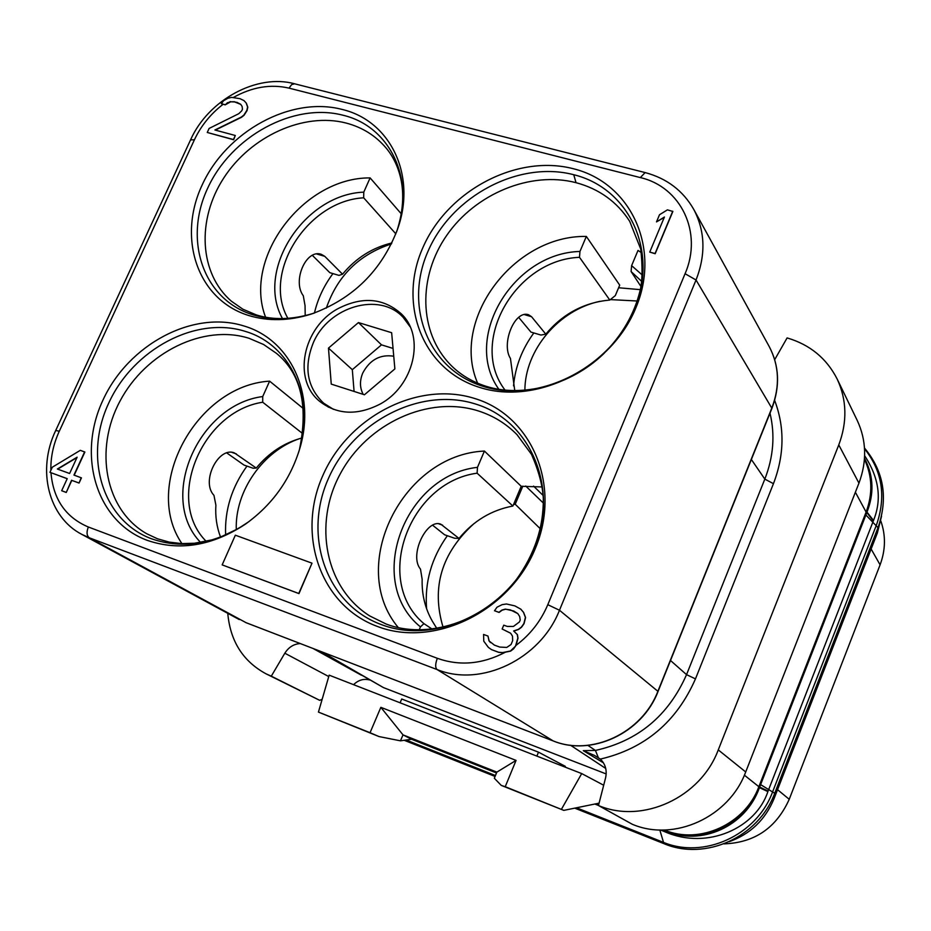 <?xml version="1.0" encoding="UTF-8"?>
<svg xmlns="http://www.w3.org/2000/svg" width="931" height="931" viewBox="0 0 931 931"><rect width="100%" height="100%" fill="white"/><g stroke="black" fill="none" stroke-linecap="round" stroke-linejoin="round"><path stroke-width="1.4" d="M729.101 841.729C750.293 834.164 765.259 819.839 774.022 798.751L877.386 532.916L881.529 516.228M660.591 830.01L665.083 831.86C707.676 850.434 756.147 827.74 767.877 791.606L873.522 520.429C882.064 499.33 879.108 477.754 864.643 455.725M664.734 831.72L665.025 830.929C701.09 846.407 745.743 826.658 759.44 787.638L867.005 512.12C874.023 494.082 873.581 476.881 865.644 460.531L864.527 458.285M873.313 520.941L866.598 512.225C873.499 493.523 872.859 475.636 864.666 458.564M768.087 791.047L759.359 786.893L866.598 512.225M662.919 830.033L664.315 830.58C699.565 845.534 745.533 824.691 759.359 786.893M855.38 492.243L866.109 512.073L758.87 786.707C745.137 824.238 699.518 844.929 664.513 830.08L664.327 830.01M866.109 512.073C872.894 493.721 872.347 476.137 864.457 459.309M596.34 803.721L598.691 804.652L596.282 803.732M598.819 804.14L597.283 803.534M857.218 420.405C866.493 440.363 867.075 461.264 858.952 483.131L838.773 444.925C847.408 421.871 846.873 399.899 837.155 379.01L857.218 420.405M774.697 359.669L787.102 337.918C809.923 344.645 826.6 358.342 837.155 379.01M718.267 749.897C700.566 797.716 642.402 824.272 598.47 805.513L632.3 824.272C674.079 842.136 729.113 817.185 745.708 771.962L718.267 749.897L838.773 444.925M600.576 759.289L594.478 755.425L600.367 759.091C605.464 764.176 607.198 770.437 605.581 777.874L598.47 805.513M603.463 762.861L583.295 750.665L595.421 750.433C638.014 740.995 668.388 715.73 686.543 674.649L764.828 479.104C773.475 456.9 775.197 434.928 769.995 413.178M565.024 767.074L565.326 766.341L538.49 752.167L401.715 698.995L400.097 702.8M369.549 679.944C363.684 678.455 358.354 680.026 353.559 684.669M319.461 650.944L383.421 687.578L606.186 773.94M536.873 756.112L538.49 752.167M599.075 803.162L563.814 810.377L505.23 786.707L516.065 760.406L380.849 707.327L370.049 732.72L379.045 736.572L318.437 712.099L329.167 675.161L581.712 773.58L603.684 785.229M594.478 755.425L583.295 750.665M745.708 771.962L858.952 483.131M581.712 773.58L561.498 809.179M379.045 736.572L400.458 740.832L411.56 739.249L496.514 772.974M563.814 810.377L501.227 785.38L494.326 778.246L496.863 772.125L516.065 760.406M322.161 699.286L319.682 700.321L271.293 676.174L284.828 653.213C288.633 647.196 293.777 643.984 300.248 643.565L300.248 643.565M319.682 700.321L265.987 673.8C242.991 661.301 230.26 641.145 227.769 613.331M271.293 676.174L265.987 673.8M237.591 102.713L240.664 104.249L242.118 106.437L242.456 109.241L241.711 110.859L238.767 113.698L209.114 128.443L207.252 132.47L233.437 139.545L235.299 135.495L214.91 130.003L241.304 117.085L243.887 115.048L246.855 110.393L247.599 106.972L246.168 102.98L243.98 100.606L239.977 98.663L231.61 97.383L227.967 98.232L223.58 100.688L221.369 103.702L225.197 104.866L230.679 101.805L234.682 101.945L240.78 104.412M207.252 132.47L233.634 139.755L235.299 135.495M215.305 130.107L241.501 117.294L244.085 115.258L247.041 110.603L247.797 107.181L246.354 103.19L243.98 100.606M491.487 649.617L498.748 652.363L502.717 652.701L510.572 651.13L513.563 648.872L516.077 645.323L518.008 638.201L517.427 634.639L513.784 631.078L518.555 629.472L521.546 627.215L524.048 623.677L525.573 617.556L523.606 612.412L520.848 609.2L514.866 605.883L506.487 603.986L502.146 604.638L497.003 607.21L494.512 610.736L498.923 612.319L501.902 610.073L505.358 609.107L513.737 611.015L517.787 613.576L519.661 616.473L520.231 620.011L519.428 621.943L513.447 626.447L507.302 626.435L503.752 625.155L502.146 629.007L510.63 633.208L512.492 636.117L512.667 640.644L511.049 644.531L506.755 647.429L499.714 647.068L494.396 645.113L489.008 640.9L487.972 636.059L483.561 634.442L483.783 641.203L488.344 647.348L491.487 649.617L498.585 652.247L502.542 652.596L510.409 651.013L515.506 646.172L517.845 638.072L517.275 634.523L513.621 630.962L518.392 629.356L521.383 627.098L523.897 623.549L525.41 617.428L523.455 612.284L520.685 609.083M494.512 610.736L499.097 612.447L502.065 610.201L505.521 609.235L510.351 609.863L517.811 613.61M502.146 629.007L510.654 633.255M490.521 642.611L489.171 641.017L487.972 636.059M74.212 475.171L84.872 452.035L80.287 450.336L52.334 467.199L49.96 472.331L67.207 478.709M49.96 472.331L67.23 478.662L61.667 490.718L66.252 492.464L71.803 480.384L79.065 483.049L81.439 477.871L73.945 475.078L84.628 451.884M479.535 387.377C422.476 369.816 397.525 304.123 422.918 247.541C447.52 190.704 516.461 153.941 573.263 168.709C630.392 182.592 661.394 247.599 635.85 307.87C611.167 368.385 536.198 405.823 479.535 387.377M377.113 626.342C320.206 605.266 296.349 534.569 322.766 475.694C348.392 416.518 418.066 380.476 474.763 398.515C531.81 415.622 561.859 485.831 535.232 548.685C509.466 611.83 433.602 648.348 377.113 626.342M341.852 109.369C390.008 120.506 416.855 174.865 397.723 228.689C381.85 270.537 352.965 299.014 311.094 314.131C289.087 320.986 268.303 321.451 248.74 315.516C197.477 299.759 177.018 238.429 202.155 184.978C226.582 131.318 290.74 96.044 341.852 109.369M147.191 540.329C96.184 521.465 76.831 455.666 102.934 400.179C128.327 344.412 193.089 309.79 244.003 326.001C289.867 339.326 316.063 393.522 299.991 447.834C290.553 479.418 272.294 504.916 245.202 524.304C212.012 545.997 179.346 551.338 147.191 540.329M338.058 308.615C362.415 296.186 383.549 297.978 401.47 313.991C425.525 336.766 413.969 386.307 379.755 404.263C357.353 415.61 337.464 414.76 320.101 401.692C292.125 379.976 302.691 327.433 338.058 308.615M649.745 252.092L655.18 253.732L672.857 211.453L667.422 209.859L659.497 214.747L656.495 221.904L664.42 217.028L649.745 252.092L655.063 253.535L672.741 211.244M656.495 221.904L664.269 217.4M222.16 564.884L298.967 593.606L312.001 563.174L235.345 535.197L222.16 564.884L298.758 593.478L312.001 563.174M234.682 101.945L237.393 102.491M230.679 101.805L234.484 101.735M227.758 102.841L230.481 101.584M225.197 104.866L227.56 102.631M221.369 103.702L224.988 104.656M79.065 483.049L81.206 477.731M71.803 480.384L78.821 482.91M66.252 492.464L71.571 480.245M61.667 490.718L66.008 492.324M57.361 469.026L77.133 457.191L69.604 473.495L57.361 469.026M57.652 469.143L76.947 457.587M518.765 317.483L530.949 332.099L540.958 335.055L545.799 334.136C562.836 313.794 584.168 302.424 609.793 300.05L615.321 295.593L619.709 285.142L586.344 236.427C513.493 235.066 450.243 319.903 477.626 383.188M641.715 281.43L631.09 271.538L631.625 265.638L638.014 250.416L641.401 252.65M436.883 628.541L432.345 621.21C425.118 608.49 421.72 594.525 422.15 579.291L420.486 569.12C408.767 555.33 426.77 518.101 440.91 524.246L459.018 538.444L454.572 538.234L444.576 534.766L432.834 525.387M631.09 271.538L640.924 286.422M640.284 289.646L618.615 287.76M533.835 332.949C521.988 349.183 515.227 366.814 513.54 385.841M447.346 535.721C431.437 558.111 424.524 582.457 426.607 608.758M521.22 486.285L484.423 451.058L477.487 467.339L477.103 473.181L512.9 506.033L521.22 486.285L542.238 486.96M477.103 473.181C408.721 482.363 372.807 580.886 423.931 623.642L420.451 626.889L419.148 629.95M459.018 538.444C473.46 520.906 491.428 510.095 512.9 506.033M423.931 623.642L432.298 629.193M484.423 451.058C402.471 454.561 346.751 566.362 398.352 627.634M513.516 504.579L515.204 504.241L522.815 486.18M443.109 627.343C431.158 587.577 441.492 552.967 474.077 523.525M524.875 390.345C524.898 350.079 558.67 310.035 599.855 301.33M610.352 299.596L637.235 301.004M540.411 528.889L515.204 504.241M880.807 520.953C885.87 535.325 885.637 549.953 880.086 564.826L789.232 799.298C776.326 827.915 754.587 842.776 723.992 843.858M236.288 529.704C234.763 491.172 263.159 450.662 300.003 438.489M332.937 273.598C323.918 285.747 317.75 298.886 314.434 313.002M246.971 466.105C231.691 487.32 224.58 510.281 225.628 534.976M326.339 308.103C337.418 275.902 359.122 254.5 391.439 243.91M303.553 408.732L269.618 381.151L262.728 396.548L262.705 402.227L302.831 433.706M226.978 453.083L244.003 465.069L253.104 468.235L256.269 468.049C268.838 452.792 284.13 442.749 302.156 437.919M401.284 213.839L370.119 177.902L363.765 192.147L363.672 197.814L395.85 233.856M312.467 255.455L329.842 272.69L338.977 275.39L342.538 274.203C355.933 258.05 372.388 247.634 391.893 242.956M305.205 315.656L305.054 305.717L303.297 295.744C292.206 281.127 305.95 248.845 321.253 254.291L324.756 256.328L342.538 274.203M370.119 177.902C303.494 177.321 242.688 257.887 265.568 317.18M220.531 537.047C216.725 527.062 215.177 516.426 215.887 505.149L213.955 495.339C200.607 481.42 218.564 446.263 234.391 452.92L256.269 468.049M269.618 381.151C196.825 385.399 141.919 485.447 181.929 543.611M586.344 236.427L579.955 251.463L579.501 257.317L609.793 300.05M514.773 390.694L510.444 358.447C500.913 343.725 514.762 309.72 528.575 314.759L531.543 316.703L545.799 334.136M333.507 409.372L323.674 403.193C307.16 387.389 303.634 367.431 313.095 343.295C328.073 306.508 379.592 291.31 403.216 317.448L407.58 321.917M410.129 326.793L403.216 317.448M364.44 394.767L394.872 368.909L391.648 332.704L358.435 322.568L328.468 348.113L331.25 384.107L364.44 394.767M328.468 348.113L352.314 369.677L354.083 391.439M358.435 322.568L381.489 344.854L352.314 369.677M393.045 348.427L381.489 344.854M363.195 394.372C359.727 387.796 359.587 380.674 362.776 372.994C369.898 359.75 380.232 354.152 393.743 356.212M370.049 732.72L318.437 712.099M505.23 786.707L501.227 785.38M400.458 740.832L403.007 734.873L411.56 739.249M380.849 707.327L403.007 734.873L496.863 772.125M576.522 807.782L662.86 842.124C703.522 859.511 756.717 835.479 772.649 791.769L876.374 525.2C886.324 496.7 882.379 471.226 864.55 448.777M865.865 514.948L878.003 527.668C888.325 497.864 883.822 471.319 864.503 448.044M760.592 784.612L774.708 793.27L878.003 527.668M659.811 829.987L663.896 843.637C705.163 861.245 758.707 837.202 774.708 793.27M406.172 740.017L495.455 775.535M594.874 804.023L598.482 805.455M662.791 830.033L664.315 830.58M873.522 520.429L867.005 512.12M767.877 791.606L759.44 787.638M665.083 831.86L665.025 830.929M744.381 775.174L758.87 786.707M600.367 759.091C644.857 748.64 676.558 721.909 695.469 678.885L773.452 483.678C784.426 454.933 784.821 427.189 774.65 400.446M773.452 483.678L764.828 479.104L751.364 459.495M695.469 678.885L686.543 674.649L670.506 660.498M598.249 757.427L595.421 750.433L587.915 745.405M570.528 745.242L605.732 768.459M328.759 676.558L284.828 653.213M769.192 346.507C779.224 365.639 780.12 386.132 771.857 407.964L657.914 691.233C642.111 733.058 591.29 756.74 552.967 740.832L246.156 622.734L89.329 537.804L437.07 669.54C480.966 687.567 540.411 659.241 559.473 610.247L696.039 279.998C705.907 254.663 705.163 231.144 693.793 209.463L769.192 346.507C779.305 365.674 780.225 386.295 771.927 408.36L696.039 279.998L685.065 273.714C703.045 232.541 680.875 186.84 640.33 177.588L289.029 88.131C270.665 83.871 252.068 87.002 233.227 97.546M771.927 408.36L658.054 691.442L559.473 610.247L547.8 604.685L685.065 273.714M553.154 740.901L437.07 669.54C435.149 667.667 435.231 663.931 437.326 658.31C459.623 666.2 482.188 664.222 505.056 652.375M246.284 622.769L553.061 740.878C591.127 756.775 642.204 733.442 658.054 691.442M223.079 104.307C210.557 114.001 201.003 125.825 194.416 139.79L59.281 431.239L55.72 430.459C36.623 470.108 48.563 517.264 81.777 534.347L89.329 537.804C86.676 535.744 86.35 532.148 88.34 527.004L437.326 658.31M289.029 88.131L291.612 84.628L294.58 83.79C257.212 73.398 208.346 99.733 190.564 139.871L55.72 430.459M194.416 139.79L190.564 139.871M516.077 645.323C530.286 634.616 540.864 621.07 547.8 604.685M50.972 472.762C53.276 499.307 65.729 517.392 88.34 527.004M59.281 431.239C53.393 444.087 50.588 457.133 50.868 470.364M640.33 177.588L645.136 172.572L294.58 83.79M573.752 174.714C518.776 160.33 451.966 195.894 428.167 250.963C403.6 305.787 427.864 369.374 483.108 386.342C537.955 404.17 610.422 367.966 634.29 309.453C658.985 251.195 629.065 188.237 573.752 174.714L576.021 182.674C530.519 170.862 475.613 193.625 446.822 235.229C417.844 276.716 418.682 332.099 450.336 364.638C459.914 374.518 471.842 381.733 486.11 386.295L483.108 386.342M486.11 386.295C521.732 397.7 570.226 385.806 603.335 354.094C622.152 335.195 634.418 313.956 640.132 290.379C642.46 280.487 642.658 266.708 640.726 249.019L629.705 221.334C617.032 201.771 599.145 188.888 576.021 182.674M631.625 265.638L642.367 275.099M517.042 434.696C506.127 423.617 493.244 415.692 478.371 410.943C428.411 395 367.07 423.477 340.269 473.844C312.991 523.978 325.233 588.031 369.793 615.961L386.086 624.014C426.421 639.69 483.364 622.606 516.228 579.757C534.638 554.224 543.657 527.132 543.297 498.457C542.68 485.761 538.758 471.074 531.531 454.409L517.042 434.696M420.451 626.889C364.626 581.898 403.973 475.392 477.487 467.339M438.908 523.885L442.586 525.165M475.532 404.019C420.649 386.493 353.128 421.359 328.352 478.685C302.796 535.709 326.001 604.138 381.093 624.492C435.789 645.742 509.106 610.422 534.022 549.383C559.764 488.635 530.763 420.649 475.532 404.019M543.378 503.077L525.712 486.04M543.145 495.467L533.556 486.11M871.125 548.999L880.086 564.826M777.548 789.686L789.232 799.298M298.642 452.291L299.503 449.382C308.51 405.416 300.853 373.412 276.53 353.408L263.624 344.517L249.159 338.337C203.563 323.744 145.69 352.337 120.029 401.063C93.903 449.557 105.04 509.944 146.702 533.731L157.467 538.781L169.163 542.098L181.754 543.611L194.567 543.227L211.965 539.875L220.763 536.954L238.138 528.657L249.019 521.558M396.49 232.156L396.967 230.783C403.088 211.674 404.31 194.044 400.644 177.926C397.886 166.381 393.115 156.489 386.33 148.273C375.833 135.763 362.45 127.361 346.192 123.067C303.704 111.988 250.776 136.135 223.766 177.984C196.522 219.693 199.176 273.481 231.447 301.248L242.91 309.22L256.351 314.922C273.237 320.252 292.171 319.752 313.188 313.41L314.55 312.967M282.477 318.577C255.245 270.153 304.437 194.3 363.765 192.147M363.672 197.814C307.439 200.759 261.751 272.795 287.888 318.355M316.924 254.047L324.756 256.328M397.723 228.689L396.967 230.783C415.47 178.729 389.53 126.069 342.911 115.211C293.405 102.247 231.237 136.368 207.601 188.365C183.279 240.151 203.191 299.538 252.836 314.759C271.782 320.497 291.903 320.043 313.188 313.41L311.094 314.131M200.596 542.436C157.525 498.108 198.198 404.764 262.728 396.548M262.705 402.227C201.631 411.479 164.775 500.156 206.205 541.342M232.122 452.454L236.369 453.921M299.991 447.834L299.503 449.382C315.05 396.862 289.727 344.365 245.33 331.401C196.022 315.644 133.249 349.148 108.694 403.17C83.441 456.923 102.294 520.627 151.695 538.851C182.825 549.488 214.433 544.309 246.529 523.327L245.202 524.304M579.501 257.317C515.134 259.749 468.177 342.492 505.091 390.159M498.876 389.321C462.079 338.267 512.83 252.999 579.955 251.463M524.665 314.69L531.543 316.703M321.602 651.77L383.421 687.578M313.119 648.511L361.368 675.208M876.56 531.38L877.386 532.916M772.8 797.786L774.022 798.751M404.24 740.296L495.071 776.442M574.73 808.143L663.896 843.637M81.777 534.347L239.279 619.569M693.793 209.463C683.051 190.68 666.829 178.38 645.136 172.572M323.674 403.193L328.457 407.196"/></g></svg>

